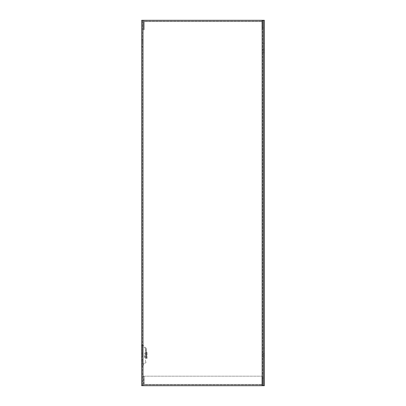 <?xml version="1.0" encoding="UTF-8"?>
<svg xmlns="http://www.w3.org/2000/svg" width="406" height="406" viewBox="0 0 406 406"><rect width="100%" height="100%" fill="white"/><g stroke="black" fill="none" stroke-linecap="round" stroke-linejoin="round"><path stroke-width="0.3" stroke-dasharray="2.03 1.52" d="M261.941 20.3L144.191 20.3L144.191 29.816L144.191 21.609L261.941 21.609L261.941 20.3L261.941 29.816L261.941 20.3L144.196 20.3A1.309 1.309 0 0 0 142.887 21.609A1.309 1.309 0 0 1 144.191 20.3L144.191 21.168A0.442 0.442 0 0 0 143.749 21.609L143.749 29.816L143.754 21.609A0.442 0.442 0 0 1 144.196 21.168L261.941 21.168L261.941 20.3M263.464 21.609A1.309 1.309 0 0 0 262.159 20.3A1.309 1.309 0 0 1 263.464 21.609L263.464 27.912L262.601 27.912L262.601 21.609A0.442 0.442 0 0 0 262.159 21.168L262.154 21.168A0.442 0.442 0 0 1 262.596 21.609L262.596 27.912L263.464 27.912L263.464 21.609M144.196 21.609L144.196 20.3L144.196 21.609L261.946 21.609L261.941 29.816L261.941 21.168L144.191 21.168L144.191 21.609L261.941 21.609L144.196 21.609L144.196 29.816L144.196 21.609M142.882 29.816L142.882 21.609L142.887 29.816L143.749 29.816L142.887 29.816M261.941 385.7L144.191 385.7L144.191 384.391L144.191 385.7A1.309 1.309 0 0 1 142.887 384.391L142.887 376.184L142.887 384.391A1.309 1.309 0 0 0 144.196 385.7L261.941 385.7L261.941 376.184L261.946 385.7M263.464 384.391A1.309 1.309 0 0 1 262.154 385.7A1.309 1.309 0 0 0 263.464 384.391L263.464 378.087L262.596 378.087L262.596 384.391A0.442 0.442 0 0 1 262.154 384.832L262.154 384.832A0.442 0.442 0 0 0 262.596 384.391L262.596 378.087L263.464 378.087L263.464 384.391M144.196 376.184L261.941 376.184L144.191 376.184L144.191 384.832A0.442 0.442 0 0 1 143.749 384.391L143.749 376.184L143.749 384.391A0.442 0.442 0 0 0 144.196 384.832L261.941 384.832L144.191 384.832L144.191 384.391L261.946 384.391L144.191 384.391L261.941 384.391L144.196 384.391L144.196 376.184L261.941 376.184L144.191 376.184L144.191 384.391L144.191 376.184M142.887 376.184L143.749 376.184L142.887 376.184M141.669 355.25L141.664 366.039L141.664 355.25M146.256 355.25L146.256 348.546L146.256 355.25M142.536 362.862L142.536 359.533L142.536 362.862M141.669 362.862L141.669 359.533L141.669 362.862M142.536 43.137L142.536 39.808L142.536 43.137M141.669 43.137L141.669 39.808L141.669 43.137M145.389 361.954L145.389 348.546L145.389 361.954L141.922 365.425L141.922 345.075L141.669 366.039M145.389 348.546L141.922 345.075M263.464 50.75L263.464 49.045L264.331 49.045L264.336 43.518L264.336 52.653L264.336 49.045L264.336 52.653L264.336 49.045L263.464 49.045L264.331 49.045L263.464 49.045L263.464 43.518L263.464 52.653L263.464 43.518L263.464 52.653L263.464 50.75L264.331 50.75L263.464 50.75M262.596 50.75L262.596 49.456L262.596 50.75M263.464 355.25L263.464 353.545L264.331 353.545L264.336 348.018L264.336 357.153L264.336 353.545L264.336 357.153L264.336 353.545L263.464 353.545L264.331 353.545L263.464 353.545L263.464 348.018L263.464 357.153L263.464 348.018L263.464 357.153L263.464 355.25L264.331 355.25L263.464 355.25M262.596 355.25L262.596 353.956L262.596 355.25M142.536 355.25L142.536 344.461L142.536 355.25M142.491 355.25L142.491 351.444L142.491 355.25M144.353 355.25L144.353 357.412L144.353 355.25M145.389 355.25L145.389 357.412L145.389 355.25M142.978 20.3L141.669 20.3L141.669 385.7L262.154 385.7L142.536 385.7L142.978 385.7L142.978 20.3L263.464 20.3L262.154 20.3L263.464 20.3L263.464 385.7L142.978 385.7L142.978 20.3L262.154 20.3L142.536 20.3L142.978 20.3L142.978 385.7M263.464 385.7L262.596 385.7L263.464 385.7L263.464 20.3L263.464 385.7L264.336 385.7L264.336 20.3L263.464 20.3L263.464 385.7L263.464 20.3M262.596 20.3L262.596 385.7L262.596 20.3M142.536 385.7L142.536 20.3L142.536 385.7M145.389 358.295L145.389 352.205L145.389 358.295L145.389 352.205L145.389 358.295L146.256 358.295L145.389 358.295L146.256 358.295L145.389 358.295L146.256 358.295L146.256 352.205L145.389 352.205L146.256 352.205L145.389 352.205L146.256 352.205L146.256 358.295L146.256 352.205L146.256 358.295L145.389 358.295L147.17 358.295L145.389 358.295M146.256 352.205L147.17 352.205L146.256 352.205M146.033 352.205L146.302 352.205L146.302 358.295L146.033 358.295L146.302 358.295L146.302 352.205L146.302 358.295L146.033 358.295L146.302 358.295L146.302 352.205L146.033 352.205L146.302 352.205L146.033 352.205L146.033 358.295L146.033 352.205M146.525 358.295L147.17 358.295L146.525 358.295L146.525 352.205L146.525 358.295M142.536 355.235L142.536 358.122L142.536 355.235M147.17 358.295L147.17 352.205L147.17 358.295M142.491 355.265L142.491 358.122L142.491 355.265M146.003 355.25L146.003 347.932L146.003 355.25M262.154 20.3L262.154 385.7M142.536 344.466L146.256 348.546M141.669 359.533L142.536 359.533L141.669 359.533M141.669 39.808L142.536 39.808L141.669 39.808M262.596 49.456L263.464 49.456L262.596 49.456M262.596 353.956L263.464 353.956L262.596 353.956M146.256 361.954L142.536 366.034M144.353 357.412L145.389 357.412M144.353 353.956L146.256 353.956M141.669 366.192L142.536 366.192L141.669 366.192M141.669 46.467L142.536 46.467L141.669 46.467M262.596 52.044L263.464 52.044L262.596 52.044M262.596 356.544L263.464 356.544L262.596 356.544M144.353 353.088L145.389 353.088M144.353 356.544L146.256 356.544M263.464 43.518L264.331 43.518L263.464 43.518M263.464 348.018L264.331 348.018L263.464 348.018M263.464 52.653L264.331 52.653L263.464 52.653M263.464 357.153L264.331 357.153L263.464 357.153"/><path stroke-width="0.61" d="M262.154 385.7L141.669 385.7L141.669 20.3L263.464 20.3L263.464 385.7L262.154 385.7L262.154 20.3M263.464 20.3L264.336 20.3L264.336 385.7L263.464 385.7M142.978 385.7L142.978 20.3M141.922 345.075L141.669 344.461"/></g></svg>
